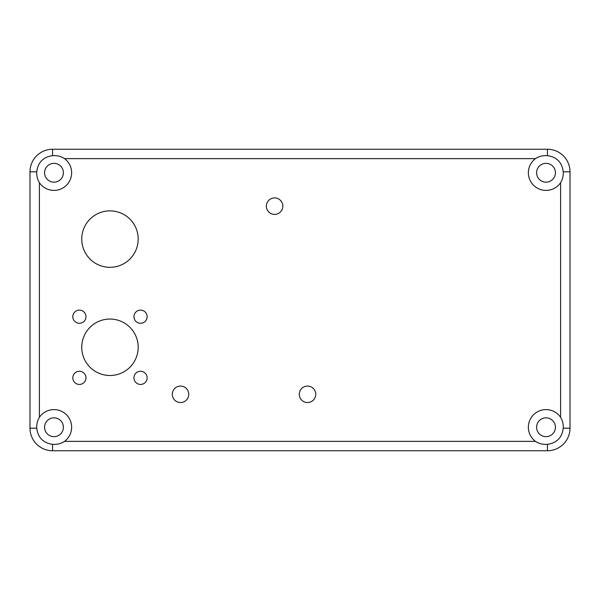 <?xml version="1.0" encoding="UTF-8"?>
<svg xmlns="http://www.w3.org/2000/svg" width="600" height="600" viewBox="0 0 600 600"><rect width="100%" height="100%" fill="white"/><g stroke="black" fill="none" stroke-linecap="round" stroke-linejoin="round"><path stroke-width="0.9" d="M266.37 206.16A8.235 8.235 0 0 0 274.597 214.388A8.235 8.235 0 0 0 282.832 206.16A8.235 8.235 0 0 0 274.597 197.925A8.235 8.235 0 0 0 266.37 206.16M299.295 394.312A8.235 8.235 0 0 0 307.522 402.54A8.235 8.235 0 0 0 315.757 394.312A8.235 8.235 0 0 0 307.522 386.077A8.235 8.235 0 0 0 299.295 394.312M172.29 394.312A8.235 8.235 0 0 0 180.525 402.54A8.235 8.235 0 0 0 188.752 394.312A8.235 8.235 0 0 0 180.525 386.077A8.235 8.235 0 0 0 172.29 394.312M72.802 316.695A6.585 6.585 0 0 0 79.387 323.288A6.585 6.585 0 0 0 85.972 316.695A6.585 6.585 0 0 0 79.387 310.11A6.585 6.585 0 0 0 72.802 316.695M72.802 377.85A6.585 6.585 0 0 0 79.387 384.435A6.585 6.585 0 0 0 85.972 377.85A6.585 6.585 0 0 0 79.387 371.265A6.585 6.585 0 0 0 72.802 377.85M133.958 377.85A6.585 6.585 0 0 0 140.542 384.435A6.585 6.585 0 0 0 147.127 377.85A6.585 6.585 0 0 0 140.542 371.265A6.585 6.585 0 0 0 133.958 377.85M133.958 316.695A6.585 6.585 0 0 0 140.542 323.288A6.585 6.585 0 0 0 147.127 316.695A6.585 6.585 0 0 0 140.542 310.11A6.585 6.585 0 0 0 133.958 316.695M81.742 347.272A28.223 28.223 0 0 0 109.965 375.495A28.223 28.223 0 0 0 138.188 347.272A28.223 28.223 0 0 0 109.965 319.05A28.223 28.223 0 0 0 81.742 347.272M81.742 239.085A28.223 28.223 0 0 0 109.965 267.308A28.223 28.223 0 0 0 138.188 239.085A28.223 28.223 0 0 0 109.965 210.862A28.223 28.223 0 0 0 81.742 239.085M71.633 172.762A17.64 17.64 0 0 1 39.405 182.685C37.56 179.648 36.668 176.34 36.735 172.762L36.758 171.817C37.92 162.413 43.193 157.028 52.575 155.663C56.932 155.31 60.93 156.308 64.575 158.648A17.64 17.64 0 0 1 71.633 172.762M44.58 172.762A9.405 9.405 0 0 0 53.992 182.167A9.405 9.405 0 0 0 63.398 172.762A9.405 9.405 0 0 0 53.992 163.35A9.405 9.405 0 0 0 44.58 172.762M563.265 172.762C563.332 176.325 562.447 179.632 560.595 182.685A17.64 17.64 0 0 1 528.368 172.762A17.64 17.64 0 0 1 535.425 158.648C539.062 156.308 543.067 155.31 547.425 155.663C556.8 157.02 562.072 162.405 563.243 171.817L563.265 172.762M536.602 172.762A9.405 9.405 0 0 0 546.007 182.167A9.405 9.405 0 0 0 555.42 172.762A9.405 9.405 0 0 0 546.007 163.35A9.405 9.405 0 0 0 536.602 172.762M563.265 427.237L563.243 428.183C562.08 437.588 556.808 442.972 547.425 444.338C543.067 444.69 539.07 443.692 535.425 441.353A17.64 17.64 0 0 1 540.817 410.377A17.64 17.64 0 0 1 560.595 417.315C562.44 420.353 563.332 423.66 563.265 427.237M536.602 427.237A9.405 9.405 0 0 0 546.007 436.65A9.405 9.405 0 0 0 555.42 427.237A9.405 9.405 0 0 0 546.007 417.832A9.405 9.405 0 0 0 536.602 427.237M71.633 427.237A17.64 17.64 0 0 1 64.575 441.353C60.938 443.692 56.932 444.69 52.575 444.338C43.2 442.98 37.928 437.595 36.758 428.183L36.735 427.237C36.668 423.675 37.553 420.368 39.405 417.315A17.64 17.64 0 0 1 71.633 427.237M44.58 427.237A9.405 9.405 0 0 0 53.992 436.65A9.405 9.405 0 0 0 63.398 427.237A9.405 9.405 0 0 0 53.992 417.832A9.405 9.405 0 0 0 44.58 427.237M547.425 149.243L52.575 149.243A22.575 22.575 0 0 0 30 171.817L30 428.183A22.575 22.575 0 0 0 52.575 450.757L547.425 450.757A22.575 22.575 0 0 0 570 428.183L570 171.817A22.575 22.575 0 0 0 547.425 149.243L547.425 155.663M535.425 158.648L64.575 158.648M39.405 182.685L39.405 417.315M64.575 441.353L535.425 441.353M560.595 417.315L560.595 182.685M52.575 149.243L52.575 155.663M570 171.817L563.243 171.817M563.243 428.183L570 428.183M52.575 444.338L52.575 450.757M547.425 450.757L547.425 444.338M36.758 171.817L30 171.817M30 428.183L36.758 428.183"/></g></svg>
